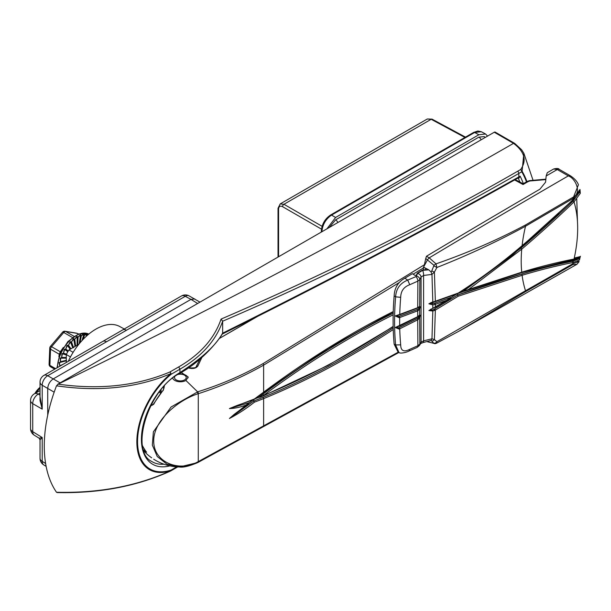 <?xml version="1.0" encoding="UTF-8"?>
<svg xmlns="http://www.w3.org/2000/svg" width="611" height="611" viewBox="0 0 611 611"><rect width="100%" height="100%" fill="white"/><g stroke="black" fill="none" stroke-linecap="round" stroke-linejoin="round"><path stroke-width="0.92" d="M278.028 257.071L278.028 208.275L280.189 203.921L283.939 204.28L322.089 226.307M464.94 137.444L431.167 119.282L427.318 118.985L432.114 119.176A1.948 1.123 118.3 0 0 431.167 119.282L283.939 204.28A1.948 1.161 120 0 0 282.565 206.671C280.151 205.571 278.822 206.365 278.578 209.054L278.578 256.75M487.578 136.085L485.569 134.008L481.331 131.732L474.64 132.48A1.948 1.123 -120 0 0 473.693 132.396L330.574 215.019A1.948 1.123 -120 0 1 331.529 215.103L335.607 217.463L478.871 134.748L474.64 132.48L331.529 215.103C325.701 219.158 322.486 224.726 321.882 231.806M485.218 137.452L484.225 136.604L478.871 137.139L335.607 219.845L329.26 227.491M485.569 134.008L478.871 134.748M335.607 217.463L326.9 228.85M40.02 387.298L34.819 393.568A14.962 8.638 -60 0 1 40.02 387.343M57.785 492.382L56.502 492.267A131.495 75.917 -60 0 1 56.502 385.816L58.121 384.143C215.744 307.532 367.539 227.269 513.523 143.364L494.261 132.228L57.785 384.227M494.261 132.228A1.948 1.123 -60 0 1 495.238 132.129L514.653 143.364A1.948 0.817 -55.9 0 0 513.798 143.547L513.523 143.364M56.502 492.267C98.822 493.291 136.956 486.104 170.889 470.707A1.948 0.993 64.3 0 1 170.606 471.012C136.811 486.341 98.967 493.52 57.083 492.558M58.121 384.143C99.494 389.978 136.757 385.931 169.911 371.992A1.948 1.016 65.4 0 1 170.889 373.619C136.956 387.924 98.822 391.987 56.502 385.816M526.468 181.841A130.181 75.161 120 0 0 521.748 171.767L518.815 173.463C425.653 227.04 326.938 276.287 222.656 321.21L222.656 321.249C215.92 340.579 201.683 356.557 179.955 369.189L171.141 374.283A1.948 1.123 60 0 0 169.911 371.992L178.733 366.906C200.377 354.327 214.484 338.395 221.067 319.087C325.518 274.156 424.393 224.871 517.677 171.24L520.61 169.545C526.98 160.586 524.712 151.918 513.798 143.547M532.96 180.039L523.864 153.269L522.092 171.233A130.846 75.543 -60 0 1 526.919 181.582M169.85 465.865A54.509 31.474 -60 0 1 141.752 433.245A54.509 31.474 -60 0 1 179.955 372.573C201.928 358.313 216.157 345.139 222.656 333.033L222.648 333.171C326.832 281.427 425.554 229.346 518.815 176.93L518.815 173.463A1.948 1.123 60 0 0 517.677 171.24M222.656 333.033L222.656 321.249M221.067 319.087L222.656 321.21M520.61 169.545A1.948 1.359 38.3 0 1 522.092 171.233A1.948 1.512 -30.4 0 1 521.748 171.767A1.948 1.123 60 0 0 520.61 169.545M514.661 143.478L513.53 143.356M222.419 333.797L222.648 333.171M178.733 366.906L179.955 369.189L179.955 372.573A1.948 1.123 -120 0 1 179.55 373.458C147.778 389.551 129.746 451.086 151.688 461.435A52.561 30.351 120 0 0 151.696 461.435A52.561 30.351 120 0 0 163.985 464.207M518.586 177.725L518.411 177.824A1.948 1.123 60 0 1 518.235 177.893L520.129 176.174L519.06 178.038L518.189 178.107A1.558 0.909 -63.3 0 0 518.082 177.946M58.641 366.898L62.681 364.561M62.933 364.416L59.779 365.882L59.046 362.621L66.553 360.291M66.316 360.353L60.413 361.75L60.214 358.161L61.627 357.527L66.316 357.572M66.316 357.557L61.65 357.473L61.978 353.67L63.422 353.257L66.462 354.227M66.477 354.212L63.445 353.204L64.285 349.324L65.705 349.148L68.249 351.027M68.264 351.012L65.744 349.095L67.042 345.268L68.409 345.352L70.899 348.82L68.447 345.307L70.15 341.664L71.434 342.007L73.564 347.743M73.427 347.361L71.479 341.961L73.503 338.631L74.664 339.227L75.611 345.986L74.71 339.189L76.978 336.279L77.987 337.112L77.719 344.65L78.032 337.089L80.438 334.691L81.278 335.752L79.972 342.886L81.324 335.737L83.776 333.934L84.425 335.179L83.073 339.426M83.104 339.395L84.463 335.179L86.861 334.026A0.588 0.489 -89.9 0 1 86.861 334.507L84.494 335.179L83.149 339.349M50.766 366.837A2.727 1.573 -60 0 1 50.446 366.722A2.727 2.727 0 0 1 49.086 364.248A2.727 1.497 2.4 0 0 49.881 365.363L55.586 368.654M49.086 364.248L49.751 348.087A2.727 1.497 2.4 0 0 50.545 349.202L49.881 365.363A2.727 1.573 -60 0 0 50.446 366.722L54.692 369.174M58.87 356.717L59.259 354.235L50.545 349.202A2.727 1.573 -60 0 1 51.591 346.727A2.727 0.68 40.5 0 0 50.4 346.429L62.566 332.185A2.727 2.727 0 0 1 65.087 331.261A2.727 2.177 99.5 0 1 65.683 331.475L74.023 336.294M78.323 334.049L77.185 333.392A2.727 2.177 -80.5 0 0 76.589 333.178L65.087 331.261M59.657 354.609A2.727 1.711 -170 0 0 59.259 354.235L60.298 351.76L63.391 347.399M62.566 332.185A2.727 0.68 40.5 0 1 63.758 332.483L51.591 346.727L60.298 351.76A2.727 0.901 -146.5 0 0 60.856 351.921M66.316 360.834L59.488 362.575L59.786 365.836L63.323 364.194M66.316 358.145L60.649 358.183L60.42 361.704L66.316 360.307M66.316 354.93L62.391 353.769L61.665 357.42L66.316 357.511M67.836 351.699L64.659 349.5L63.468 353.158L66.5 354.166M70.219 349.217L67.378 345.521L65.767 349.049L68.295 350.966M72.793 347.728L70.441 341.977L68.478 345.268L70.952 348.789M75.008 346.445L73.732 338.998L71.51 341.931L73.465 347.338M77.078 345.253L77.146 336.692L74.741 339.166L75.665 346.07M79.186 343.833L80.553 335.141L78.063 337.073L77.742 344.871M82.034 340.533L83.829 334.408L81.355 335.729A24.738 14.282 120 0 0 81.278 335.752L80.553 335.141A0.588 0.405 -118 0 0 80.438 334.691M85.991 336.546L86.861 334.507L87.251 335.408M60.649 365.729L59.779 365.936A24.738 14.282 120 0 1 59.779 365.882L59.786 365.836M66.316 360.574L59.046 362.621M66.316 357.84L60.214 358.161M70.471 356.939L66.316 354.54L61.978 353.67M68.058 351.34L65.377 349.423L64.285 349.324M70.578 349.003L68.05 345.597L67.042 345.268M73.121 347.537L71.044 342.206L70.15 341.664M75.336 346.261L74.259 339.372L73.503 338.631M77.414 345.062L77.582 337.196L76.978 336.279M79.59 343.344L80.881 335.767M82.569 339.96L83.829 334.408A0.588 0.451 -105.7 0 0 83.776 333.934M86.693 335.913L86.953 335.302M66.316 362.46L66.316 354.54A19.285 11.135 -60 0 1 68.982 349.927L73.137 352.326M68.982 349.927L78.88 344.214M422.652 270.36A3.895 1.046 81.1 0 1 423.591 275.454L423.591 340.854A3.895 0.894 -102 0 1 423.209 342.519L420.666 343.55L419.413 345.528L417.099 347.438L408.958 351.05C407.3 352.127 399.915 354.082 398.922 352.402L395.615 344.932A294.151 169.827 -60 0 1 395.615 296.839C396.096 288.743 400.129 283.16 407.72 280.09L415.961 276.6L417.603 273.392L422.652 270.36L428.754 269.818L431.16 272.078L431.771 270.887A3.307 0.481 -152.4 0 0 434.398 272.071L435.353 301.215L458.242 293.066C480.49 278.807 501.768 263.005 522.1 245.66A894.191 516.264 120 0 0 573.24 199.407L572.942 198.575A10926.414 6308.399 120 0 0 525.529 226.238C497.362 241.528 467.827 255.283 436.918 267.481L434.398 272.071L431.962 274.415L423.591 275.454L421.063 277.035L419.864 279.479L419.673 306.386L420.269 306.837L419.673 309.219L419.673 315.032L420.269 315.268L419.673 317.857L419.864 344.077L421.063 342.191L423.591 340.854L431.962 338.792L432.817 311.045L428.899 310.548L446.618 300.314L434.872 304.515L432.832 304.897L428.899 303.797L432.817 301.849L431.962 274.415M574.05 259.041L573.187 259.499L574.05 259.041C578.877 237.205 578.877 218.165 574.05 201.913A898.01 518.464 -60 0 1 521.741 249.166L468.461 289.522L521.741 272.193A898.01 518.464 -60 0 1 574.05 259.041L580.297 256.567L579.472 260.026L573.24 262.478A894.191 516.264 120 0 0 522.1 275.286L458.242 296.213L435.353 310.098L434.398 339.601L436.918 341.717L525.529 290.744A10926.414 6308.399 120 0 0 572.942 263.662L572.782 261.256L578.793 258.919C541.812 267.351 501.417 279.387 457.616 295.021L433.986 309.319L457.616 295.021M580.45 256.238L580.198 256.811A0.932 0.871 -148.6 0 0 580.297 256.567L580.022 257.262L580.244 256.567L574.271 258.056M579.801 257.384L579.472 260.026A0.932 0.871 31.3 0 0 578.793 258.919L579.801 257.384L579.182 257.17L578.411 257.903M572.774 264.639A10927.727 6309.155 -60 0 1 525.361 291.73L458.914 331.208L577.021 264.235L572.774 264.639L572.942 263.662L579.159 261.523L577.464 261.401M576.769 199.171L577.471 221.579M428.754 269.818L423.545 267.144L427.593 259.606L429.228 257.834A10939.902 6316.182 -60 0 1 568.306 175.899L570.262 175.708C574.477 178.465 577.204 181.475 578.434 184.751L572.942 198.575L572.774 197.406C582.153 193.336 575.761 178.412 568.306 175.899L557.285 169.537L553.703 168.972L547.288 172.692L546.165 175.983L545.577 182.162L539.91 189.196A10939.902 6316.182 -60 0 0 426.478 256.246L429.228 257.834L436.002 263.86C467.476 252.962 497.262 240.031 525.361 225.069A10927.727 6309.155 -60 0 1 572.774 197.406M572.782 199.629L580.015 189.479L580.297 193.328L574.08 201.882L573.187 200.927L578.571 193.351M399.754 314.421L417.703 307.684L417.886 281.106L409.76 284.718C403.848 286.88 400.824 291.088 400.694 297.328A290.821 167.903 120 0 0 399.754 314.421L399.174 314.596L398.975 315.032L399.525 314.864A0.932 0.481 -110.8 0 0 399.754 314.421M417.076 308.051A0.932 0.512 -110.3 0 0 417.45 308.143A0.932 0.512 -110.3 0 0 417.703 307.684L419.673 306.386A0.932 0.863 -132.4 0 1 419.413 306.913L419.329 306.951M416.595 275.989A3.895 2.78 25.7 0 1 419.864 279.479L417.886 281.106A3.895 1.955 66 0 0 415.961 276.6M434.543 301.475A0.932 0.451 75.2 0 1 434.291 301.926L430.77 302.75L435.353 301.215A0.932 0.535 70.1 0 1 435.078 301.681L458.021 293.509M397.876 351.684L394.156 344.207L395.615 344.932L400.694 344.879C400.778 350.829 403.802 352.31 409.76 349.332L417.886 345.719L417.703 319.813L399.174 329.108L395.248 327.534L417.695 316.697L417.695 310.823L399.212 317.728L395.248 315.948L399.174 314.596M574.264 197.758L573.08 198.965M558.76 213.331L512.545 255.085L462.955 291.546L520.923 248.127A897.07 517.929 120 0 0 573.187 200.927M417.168 317.002A0.932 0.428 -117.8 0 0 417.557 317.101A0.932 0.428 -117.8 0 0 417.695 316.697L419.673 315.032A0.932 0.817 -141.8 0 1 419.513 315.452L419.497 315.436M418.138 310.632A0.932 0.565 -114.9 0 0 417.542 309.449L419.077 308.524A0.932 0.611 23.2 0 1 419.673 309.219L417.695 310.823A0.932 0.512 -110.3 0 0 417.168 309.609L398.8 316.475L417.168 309.609M400.694 297.328L395.615 296.839L394.156 295.839C394.53 287.819 398.105 281.938 404.872 278.211L407.72 280.09L409.76 284.718M394.156 295.839A294.151 169.827 120 0 0 394.156 344.207M423.545 267.144L426.02 268.771L425.707 269.611L422.4 270.115L417.359 273.148L416.297 275.271L415.006 275.393L412.379 273.69A10932.89 6312.134 120 0 0 404.872 278.211M423.4 267.06L423.4 269.955M426.02 269.504L426.02 268.771L425.707 269.611M427.226 341.602L434.016 343.428L431.16 340.449L423.209 342.519M431.771 270.887L434.016 265.327L425.737 258.537L426.478 256.246M424.21 265.617L425.737 258.537M418.329 319.446A0.932 0.512 -124.7 0 0 417.603 318.339L418.978 317.208A0.932 0.519 20.4 0 1 419.673 317.857L417.703 319.813A0.932 0.428 -117.8 0 0 417.076 318.652L398.716 327.87L417.076 318.652M417.099 347.438A3.895 1.948 -114.3 0 0 417.886 345.719L419.864 344.077A3.895 3.246 -146.7 0 1 419.413 345.528M434.696 308.952A0.932 0.428 60.1 0 1 435.353 310.098L432.817 311.045L432.596 309.922L433.986 309.319L434.543 310.503M431.962 338.792L434.398 339.601A3.307 2.574 133.2 0 1 431.771 341.045M434.016 265.327A3.307 0.619 141.2 0 1 436.002 263.86L436.918 267.481L434.062 265.991M434.062 343.237A3.307 2.581 127.9 0 0 436.918 341.717L436.002 343.397A3.307 2.589 -97.4 0 1 435.261 343.649A3.307 2.589 -97.4 0 1 435.253 343.649A3.307 2.589 -97.4 0 1 434.016 343.428M427.593 341.832L435.261 343.649L436.407 343.298L458.914 331.208M431.16 340.449L431.885 338.853M420.666 343.55A3.895 3.177 -148.2 0 0 421.063 342.191L421.063 277.035A3.895 2.864 26.7 0 0 417.603 273.392M431.885 274.385L431.16 272.078M446.618 300.314L451.903 297.022L434.413 303.277L451.911 297.03L456.371 294.09M458.242 296.213L457.631 295.029L521.588 274.072A895.123 516.799 -60 0 1 572.782 261.256M574.233 258.224L579.182 257.17A0.932 0.871 -148.6 0 0 579.755 257.162M459.296 292.7L462.955 291.546M578.838 257.582L574.157 258.568M463.314 291.584L458.464 293.265M580.297 193.328A0.932 0.573 -165.8 0 0 579.182 192.717L579.801 190.082L578.793 191.411A0.932 0.573 14.2 0 0 579.488 191.044L579.77 189.769L578.93 190.731M457.601 295.014L456.975 293.784M434.413 307.493L432.955 308.326M451.88 297.007L456.608 294.021M428.899 310.548A0.932 0.542 -179.7 0 0 429.197 310.457L432.596 309.922M433.741 302.055L429.197 303.705L434.413 303.277A0.932 0.481 -106.6 0 1 434.872 304.515M430.77 302.75L429.197 303.705A0.932 0.542 -0.3 0 1 428.899 303.797M430.595 309.334L432.84 308.364L432.748 303.705M419.077 308.524L419.956 307.096L418.474 307.639M398.464 315.131L396.318 315.948L398.8 316.475A0.932 0.39 -105 0 1 399.212 317.728M398.975 315.032L396.318 315.948A0.932 0.527 1.2 0 1 395.248 315.948M418.978 317.208L419.956 315.528L419.077 315.719M420.269 315.268A0.932 0.542 -0.1 0 1 419.956 315.528L418.993 316.04M398.089 326.648L396.318 327.496L398.716 327.87L399.174 329.108M399.212 325.984L396.318 327.496A0.932 0.55 -1.2 0 1 395.248 327.534M417.695 316.857A0.932 0.481 -122.5 0 0 418 316.842L418 316.842A0.932 0.481 -122.5 0 0 418.138 316.445M399.082 326.389L399.533 326.198A0.932 0.428 -115.8 0 0 399.686 325.793A290.821 167.903 120 0 1 399.686 317.575A0.932 0.481 -110.8 0 0 399.166 316.361M419.413 306.913L418.077 307.868A0.932 0.588 -117.1 0 0 418.329 307.402M450.628 298.176L435.246 307.348A0.932 0.428 -119.9 0 0 435.368 306.959L435.368 304.347A0.932 0.535 -109.9 0 0 434.841 303.132M435.246 307.348L434.757 307.608L434.872 307.211M434.291 301.926L435.078 301.681M458.242 293.066L457.647 293.433L458.242 293.066M579.472 190.815A0.932 0.573 14.2 0 1 579.488 191.044C576.876 196.146 574.791 199.033 573.233 199.69L573.248 199.4M468.461 289.522L463.001 291.569M399.052 282.664L263.616 365.126C243.231 376.727 221.457 386.251 198.277 393.69L198.025 393.774C178.481 399.907 153.392 420.406 153.735 441.012C153.468 462.008 178.488 472.601 198.025 461.748L398.387 352.096M423.4 267.992L413.166 274.156M393.24 329.52A865.237 499.546 -60 0 1 263.616 398.609L254.413 402.183C246.286 408.599 237.954 414.044 229.415 418.504L246.126 405.055C240.375 407.239 234.8 408.408 229.415 408.576L254.413 398.975L263.616 392.17L263.616 365.126A1.948 1.092 58.4 0 0 263.066 363.614L424.401 264.746M198.025 461.748L197.559 462.611L179.443 466.98L166.91 464.146L157.248 456.509L152.33 445.113L153.376 431.817L171.042 407.025L197.804 391.781C220.999 384.556 242.758 375.169 263.066 363.614M172.692 378.156A7.828 4.521 0 0 0 179.413 381.753A7.828 4.521 0 0 0 185.904 380.462L188.203 377.04L181.261 372.458M149.848 456.501L149.848 456.501A37.92 22.271 0.9 0 0 151.665 457.815A0.779 0.466 123.8 0 0 151.681 457.83L149.848 456.501A49.674 49.674 0 0 1 143.944 451.094M154.285 459.587A49.659 28.671 120 0 1 153.689 459.205L154.285 459.587A49.674 49.674 0 0 0 179.138 466.972M151.345 404.535A37.324 21.171 -0.9 0 0 152.101 405.024A0.779 0.481 122.1 0 0 151.665 405.483A37.92 21.507 179.1 0 1 151.054 405.093M164.39 385.931L163.267 390.276A49.659 28.671 120 0 0 153.689 404.291L152.101 405.024L153.43 404.115L162.984 390.383M151.665 405.483L153.689 404.291M146.48 415.427A44.313 25.807 0.4 0 0 146.609 415.518A40.975 33.452 178.3 0 0 146.304 415.915M142.577 445.831A40.975 33.452 178.3 0 0 146.609 452.224A44.313 25.364 179.6 0 1 143.547 449.902M161.044 389.81L161.182 392.354M160.479 393.255L159.265 392.086M545.829 179.596L529.867 180.993L528.087 181.627A1.948 1.123 -120 0 0 527.064 181.498L529.447 180.635A1.948 0.558 -100.8 0 1 529.867 180.993M528.087 181.627L523.054 184.53L514.645 179.993M201.821 357.542L197.865 365.997C196.131 368.273 193.229 368.983 189.15 368.135A1.948 0.901 104.3 0 1 189.754 367.906L189.754 367.906C194.214 368.089 196.337 367.707 196.123 366.768L196.123 366.768A1.948 1.543 25.2 0 1 197.865 365.997M236.816 405.574L229.476 408.545L249.555 402.58L253.16 399.838L253.794 401.007L263.02 397.364A0.978 0.634 -112.3 0 1 263.616 398.609L263.616 425.661A1.948 1.161 61.6 0 1 263.165 426.577A1.948 1.161 61.6 0 1 263.066 426.615L197.804 462.481M163.122 390.208L164.13 387.557L163.885 386.534M393.156 314.818A861.342 497.301 120 0 0 263.616 395.386L255.031 398.823M254.413 402.183L253.794 401.007L229.476 418.474L234.005 414.533M258.254 397.677L262.822 394.263A862.32 497.858 -60 0 1 393.194 313.26M145.273 450.46L146.609 452.224L145.044 450.261M523.054 184.53L523.008 183.995M246.126 405.055L249.555 402.58M254.413 398.975L253.794 399.403L254.413 398.975M163.267 390.276L164.13 387.557M159.937 391.208L161.044 391.842L160.319 392.697M178.465 374.108A7.79 4.498 180 0 1 188.089 377.858M174.777 376.575A5.843 3.376 0 0 0 176.77 380.21A5.843 3.376 0 0 0 183.361 380.447A5.843 3.376 0 0 0 185.507 375.941A5.843 3.376 0 0 0 177.801 374.52M199.965 302.14L189.059 295.861A7.79 4.498 118.3 0 0 185.27 296.304L106.528 341.77A7.79 4.498 -120 0 0 102.724 341.442L43.923 375.391A7.79 7.79 0 0 0 40.02 382.142A7.79 4.498 180 0 0 42.212 385.266L42.212 409.126L40.02 396.654M106.528 341.77L47.719 375.727L53.226 378.904L190.976 299.375L185.27 296.304A7.79 4.498 -120 0 0 181.475 295.976L122.666 329.925A7.79 4.498 -120 0 0 122.666 329.932L102.724 341.442M60.115 382.883L53.226 378.904C49.903 381.226 48.07 384.403 47.719 388.443L47.719 415.167M124.27 329.001L119.794 326.541A48.33 27.9 120 0 0 68.287 361.322M40.02 393.087L38.249 394.11A7.79 4.651 120 0 0 32.734 403.657L32.734 431.672A7.79 4.498 121.7 0 0 34.247 435.177L39.104 438.179L42.212 437.529L42.212 461.389A7.79 4.498 121.7 0 0 43.717 464.895L46.13 466.384M43.923 375.391A7.79 4.498 -120 0 1 47.719 375.727A7.79 4.651 120 0 0 42.212 385.266L54.18 392.17M194.802 298.947L190.976 299.375L197.628 303.484M40.02 382.142L40.02 400.572L42.212 409.126L32.734 403.657A7.79 4.498 180 0 1 30.55 400.526L30.55 428.548A7.79 4.498 0 0 0 32.734 431.672L42.212 437.529L40.02 439.836L40.02 458.265A7.79 7.79 0 0 0 43.717 464.895M126.462 330.261A7.79 4.498 -120 0 0 122.666 329.925M478.871 137.139A3.895 2.253 60 0 1 481.132 139.804A3.895 2.253 60 0 0 478.871 137.139M335.607 219.845A3.895 2.253 60 0 1 337.868 222.519A3.895 2.253 60 0 0 335.607 219.845M321.47 229.133L282.565 206.671M321.837 231.775A1.948 1.123 180 0 1 321.34 231.019C321.844 224.206 324.922 218.868 330.574 215.019M278.028 208.275A1.948 1.123 0 0 0 278.578 209.054M40.02 388.26A15.978 9.226 120 0 0 36.332 392.69M170.606 471.012A1.948 1.948 0 0 0 170.736 470.944A1.948 1.123 60 0 0 171.141 470.05A1.948 1.337 -108.4 0 1 170.889 470.707A60.779 35.094 -60 0 1 136.849 441.814A60.779 35.094 -60 0 1 170.889 373.619A1.948 0.863 -129.5 0 1 171.141 374.283A59.954 34.613 120 0 0 137.559 441.554A59.954 34.613 120 0 0 171.141 470.05L176.686 466.85M177.709 466.919L170.736 470.944A1.948 1.123 60 0 1 170.668 470.982M221.953 334.225C326.266 282.404 425.088 230.271 518.411 177.824A1.948 1.123 60 0 0 518.815 176.93L520.129 176.174A132.427 76.459 -60 0 1 523.337 183.651M519.885 181.979A130.479 75.336 120 0 0 518.204 178.114M518.441 177.809A1.558 0.855 -109.3 0 1 519.06 178.038M57.503 367.547A26.296 15.183 -60 0 1 68.806 341.564A26.296 15.183 -60 0 1 88.794 334.095A26.296 15.183 120 0 0 68.768 341.518A26.296 15.183 120 0 0 57.442 367.585M60.42 361.704A0.588 0.42 76.7 0 1 60.413 361.75A24.738 14.282 120 0 0 60.397 361.804A0.588 0.42 -103.8 0 1 60.206 362.102M61.665 357.42A0.588 0.458 91.1 0 1 61.65 357.473A24.738 14.282 120 0 0 61.627 357.527A0.588 0.451 -89.5 0 1 61.383 357.832M63.468 353.158A0.588 0.474 108.4 0 1 63.445 353.204A24.738 14.282 120 0 0 63.422 353.257A0.588 0.474 -72.3 0 1 63.124 353.555M65.767 349.049A0.588 0.474 127.2 0 1 65.744 349.095A24.738 14.282 120 0 0 65.705 349.148A0.588 0.474 -53.5 0 1 65.377 349.423M68.478 345.268A0.588 0.458 145 0 1 68.447 345.307A24.738 14.282 120 0 0 68.409 345.352A0.588 0.458 -35.6 0 1 68.05 345.597M71.51 341.931A0.588 0.428 160.2 0 1 71.479 341.961A24.738 14.282 120 0 0 71.434 342.007A0.588 0.428 -20.4 0 1 71.044 342.206M74.741 339.166L74.71 339.189A24.738 14.282 120 0 0 74.664 339.227A0.588 0.382 -8 0 1 74.259 339.372M78.063 337.073L78.032 337.089A24.738 14.282 120 0 0 77.987 337.112L77.582 337.196M84.494 335.179L84.463 335.179A24.738 14.282 120 0 0 84.425 335.179L84.043 335.126M72.373 337.455L63.758 332.483A2.727 1.573 -60 0 1 65.683 331.475L77.185 333.392A2.727 1.573 -60 0 1 77.505 333.507A2.727 2.727 0 0 0 76.589 333.178M81.355 335.729L80.018 342.832M525.361 225.069A3.895 2.23 59.6 0 1 525.529 226.238A130.517 75.352 120 0 0 522.1 245.66A0.932 0.397 49.6 0 1 522.038 245.989C501.684 263.372 480.361 279.204 458.074 293.486M399.159 327.695A0.932 0.428 -115.7 0 1 399.754 328.871A290.821 167.903 120 0 0 400.694 344.879M520.923 248.127A0.932 0.405 -130.4 0 1 521.741 249.166A130.517 75.352 120 0 0 521.741 272.193A0.932 0.649 -106.9 0 1 521.351 272.705L573.569 259.576A0.932 0.68 -101.2 0 0 573.599 259.568L573.599 259.568A0.932 0.68 -101.2 0 0 574.08 259.033M521.588 274.072A0.932 0.649 73.2 0 1 522.1 275.286A130.517 75.352 120 0 0 525.529 290.744A3.895 2.268 -119.6 0 1 525.361 291.73M570.262 175.708L559.241 169.346A3.895 2.253 -60 0 0 557.285 169.537A10939.902 6316.182 120 0 0 546.165 175.983M408.958 351.05L409.76 349.332M399.159 314.772A0.932 0.481 -110.8 0 0 399.525 314.864L418.077 307.868M572.797 261.256A0.932 0.68 78.8 0 1 573.248 262.478M580.015 189.479A0.932 0.726 161 0 1 579.801 190.082M574.08 201.882L573.21 200.897M393.232 311.938L328.237 348.331L263.509 392.56A0.978 0.474 -126.7 0 0 263.616 392.17A865.237 499.546 -60 0 1 393.24 311.587M179.435 466.98C183.155 467.644 189.265 466.17 197.765 462.573L198.01 462.443A1.948 0.832 63 0 0 198.277 461.618L198.277 393.69A1.948 1.031 71.6 0 0 197.804 391.781M393.163 326.694L328.099 365.378L263.295 395.897A0.978 0.642 -112.2 0 0 263.616 395.393L263.616 395.386A861.342 497.301 120 0 0 393.156 326.381M185.904 380.462L197.223 391.46L198.025 393.774M163.588 386.816L163.588 389.291M152.101 405.024L153.292 404.337M265.495 311.831L219.059 338.639M263.02 397.364A864.267 498.988 120 0 0 393.194 327.901M398.991 352.432L198.01 462.443A1.948 0.832 63 0 1 197.872 462.481M518.243 181.688A1.948 1.123 -60 0 1 519.213 181.589L515.142 179.71M263.616 395.386A0.978 0.474 -126.7 0 0 262.822 394.263M40.02 458.265A7.79 4.498 180 0 0 42.212 461.389L45.619 463.497M40.02 390.559L34.445 393.782A7.79 4.498 -120 0 1 38.249 394.11L40.02 395.141M280.189 203.921L427.318 118.985M473.693 132.396L477.863 131.021L481.3 131.716M321.34 232.065L321.34 231.019M432.114 119.176L465.498 137.124M523.864 153.269L521.603 149.741L514.653 143.364M179.55 373.458C201.378 361.605 217.478 342 222.427 333.805M50.4 346.429A2.727 2.727 0 0 0 49.751 348.087M77.505 333.507L78.399 334.026M88.801 334.095L78.682 333.919L67.928 341.518L59.817 354.227L56.999 367.845M559.241 169.346C558.721 168.361 556.873 168.239 553.703 168.972M579.159 261.531L577.021 264.235M419.513 315.452L417.557 317.101L399.533 326.198M522.038 245.989L573.233 199.69M580.022 257.262L580.244 256.567M580.198 256.811C578.166 258.59 575.967 259.515 573.599 259.568L573.569 259.576M464.467 291.271L521.351 272.705M145.892 451.422L142.661 446.29M545.875 179.16L529.447 180.635M188.768 367.677L189.754 367.906M519.213 181.589L523.024 183.827L527.064 181.498M196.123 366.768L199.881 359.222M219.105 338.57L264.907 312.129M259.744 397.318L263.295 395.897M233.906 414.602L248.631 403.52M236.541 405.666L254.168 399.449M263.509 392.56L254.245 399.403M189.059 295.861A7.79 7.79 0 0 0 181.475 295.976M34.445 393.782A7.79 7.79 0 0 0 30.55 400.526M30.55 428.548A7.79 7.79 0 0 0 34.247 435.177M39.104 438.179L40.02 439.836"/></g></svg>
